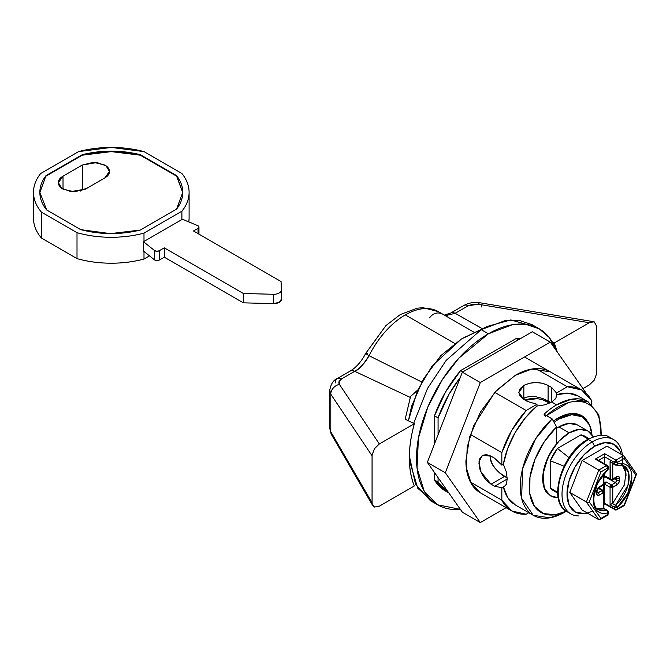 <?xml version="1.0" encoding="UTF-8"?>
<svg xmlns="http://www.w3.org/2000/svg" width="670" height="670" viewBox="0 0 670 670"><rect width="100%" height="100%" fill="white"/><g stroke="black" fill="none" stroke-linecap="round" stroke-linejoin="round"><path stroke-width="1" d="M612.782 503.153L612.765 487.308A1.901 1.097 180 0 1 611.417 487.626A1.901 1.097 180 0 1 610.069 487.308L611.417 487.626L611.417 484.971L610.069 487.308L610.069 504.778L614.558 507.374A1.901 1.097 0 0 0 615.914 507.693L615.906 505.498A1.901 0.796 -131 0 0 615.579 505.281A1.901 1.097 120 0 0 614.558 507.374L614.951 509.878A1.901 1.097 -60 0 1 614.558 509.007L604.683 503.304L604.683 484.192L610.069 487.308L610.069 504.778L614.558 507.374L614.558 509.007L604.683 503.304L603.888 503.756L604.683 503.304L604.683 503.949L604.683 484.192A1.901 1.097 -60 0 1 606.023 481.864L604.683 484.192L610.069 487.308A1.901 1.097 -60 0 1 611.417 484.971L606.023 481.864L604.901 482.509L603.888 481.923L604.901 482.509L603.888 483.623A1.901 1.097 -60 0 1 604.901 482.509M615.906 509.786L614.558 509.007A1.901 1.097 0 0 0 615.906 509.334L615.906 509.786M597.942 460.684L604.683 456.789L604.683 463.925L604.683 456.789L614.558 462.493L615.906 462.819L615.906 460.164L614.558 462.493L614.558 464.126A1.901 1.097 0 0 0 615.914 464.452L615.914 465.256L615.914 464.452A1.901 1.097 180 0 1 614.558 464.126A1.901 1.097 120 0 0 614.951 464.997A1.901 1.097 -60 0 1 614.558 464.126L610.069 461.538L610.462 479.879A1.901 1.097 -60 0 1 610.069 479.008L604.683 475.901L604.683 473.213L604.683 475.901L605.077 476.772L606.023 476.68L603.955 477.417A1.901 1.097 -60 0 1 603.888 477.383M611.325 462.903L610.069 461.538L610.069 479.008A1.901 1.097 -0 0 0 611.417 479.335L604.683 475.901A1.901 1.097 120 0 0 605.077 476.772L610.462 479.879L612.372 479.879L612.765 463.146M598.503 460.357L604.683 456.789L614.558 462.493A1.901 1.097 -60 0 1 615.906 460.164A1.901 1.097 60 0 1 617.254 462.493L624.164 458.506L617.254 462.493L617.254 464.126C621.542 462.903 625.051 463.514 627.773 465.977C630.487 468.431 631.852 472.216 631.852 477.325L627.773 493.388L617.254 507.374L617.254 509.007L624.164 505.012L635.797 475.047L624.164 458.506L624.323 456.856L623.594 455.726L606.978 446.128L582.171 460.457L606.978 446.128L623.594 455.726L615.906 460.164L604.683 453.682L595.245 459.126L606.476 465.608L598.787 470.047L586.376 502.023L598.787 519.669L599.968 519.635L607.43 515.322A1.901 1.097 -120 0 0 607.824 514.451L607.824 512.818A1.901 1.097 -0 0 0 608.385 512.039A1.901 1.558 180 0 0 607.112 510.574A1.901 1.332 74 0 1 607.824 512.818C603.536 514.049 600.027 513.438 597.305 510.976C594.591 508.513 593.226 504.728 593.226 499.619L597.305 483.556L607.824 469.569A1.901 1.097 -0 0 0 608.385 468.799A1.901 1.097 180 0 1 607.824 469.569L608.385 467.166L606.476 465.608L607.824 467.936L600.915 471.931L589.282 501.897L600.915 518.446L607.824 514.451A1.901 1.097 0 0 0 608.385 513.672L607.43 515.322L606.476 515.23M607.824 466.387A1.901 1.097 180 0 1 608.385 467.166A1.901 1.097 180 0 1 607.824 467.936L607.824 469.569A1.901 0.796 49 0 1 607.824 470.097M603.335 491.194A1.901 1.097 180 0 1 603.888 491.973L601.987 490.415A1.901 1.097 -60 0 1 602.941 490.323L597.942 492.752L597.154 492.299L597.942 492.752A1.901 1.097 -120 0 1 599.29 495.088L603.335 492.752A1.901 1.097 -120 0 0 601.987 490.415L598.218 488.237L601.987 490.415L597.942 492.752A1.901 1.097 60 0 1 599.29 495.088A3.811 2.203 120 0 1 596.593 493.53A1.901 1.097 0 0 0 597.154 492.752A1.901 1.097 180 0 1 596.593 493.53L596.593 491.453A1.901 1.097 0 0 0 597.154 490.675A1.901 1.097 180 0 1 596.593 491.453A3.811 2.203 120 0 1 599.29 486.788L599.281 486.797A1.901 1.097 60 0 1 598.896 487.659A1.901 1.097 -120 0 0 599.29 486.788L603.335 484.452L602.941 485.331A1.901 1.097 -120 0 0 603.335 484.452L603.335 474.77L603.335 484.452A1.901 1.097 -0 0 0 603.888 483.681L597.389 488.798L596.593 491.453L596.593 493.53L597.389 495.272L599.29 495.088L603.888 491.973L601.987 490.415L603.335 492.752L603.31 508.622M596.987 492.844L597.154 490.675L598.896 487.659L602.941 485.331L601.987 485.231M587.163 440.374A1.901 1.097 60 0 1 587.556 439.503A1.901 1.097 60 0 1 588.511 439.604L592.33 441.806A42.872 24.748 -60 0 1 616.45 441.681M537.315 398.616C531.938 398.173 528.203 398.7 526.092 400.191L523.412 398.642L526.092 400.71L526.092 400.191L537.315 398.616C542.826 399.714 546.569 400.987 548.554 402.452L549.584 403.089M622.296 464.771A42.872 24.748 120 0 0 592.33 441.806L594.575 446.279A38.977 22.504 -60 0 1 619.197 449.587M579.952 426.79A37.47 21.633 120 0 0 558.872 426.899L569.198 432.862A37.47 21.633 -60 0 1 590.287 432.753M543.37 400.116L549.593 403.08M557.532 418.34L558.872 419.118A47.001 27.135 -60 0 1 582.389 416.799A47.001 27.135 -60 0 1 591.945 434.612L589.575 425.082L582.372 416.79L571.594 414.697L558.872 419.118L557.532 418.34M439.018 312.044A66.054 38.131 120 0 0 405.291 314.892L454.654 343.392L405.291 314.892A66.054 38.131 120 0 0 369.053 355.72L421.757 382.009M597.087 508.639L603.62 508.505L606.802 510.339L598.486 509.694L595.345 507.885M587.263 513.019L584.031 513.597L575.086 511.863L569.115 504.987L567.013 494.016L569.115 480.625L575.086 466.848L584.031 454.788L594.575 446.279L605.119 442.61L614.063 444.344L620.043 451.22L621.157 454.31M582.171 460.457L569.76 492.425L582.171 510.079L569.76 492.425L582.171 460.457L598.787 470.047L582.171 460.457M589.123 438.649L584.918 436.229A31.44 18.149 120 0 0 580.965 434.88L557.44 448.465A31.44 18.149 120 0 0 550.338 460.759L559.994 464.553M588.067 438.984L580.965 434.88L557.44 448.465L568.997 457.627L557.44 448.465L550.338 460.759L550.338 487.928A31.44 18.149 120 0 0 553.487 490.683L557.683 493.103M558.185 497.643L552.918 496.989L547.013 492.986L543.512 485.775L542.801 476.144L544.953 465.131L549.735 453.942L556.628 443.783L547.909 457.535L542.985 474.159L544.283 488.237L550.464 495.901L558.185 497.643L550.464 495.901L544.727 489.293L542.708 478.748L544.727 465.876L550.464 452.635L559.065 441.044L569.198 432.862L579.341 429.336L587.933 431.003L593.302 436.823M564.056 466.186L550.338 460.759L550.338 487.928L553.889 490.917M554.056 422.301L558.872 419.118L554.056 422.301M587.933 431.003L577.607 425.04L569.014 423.373L558.872 426.899L556.628 428.298M548.119 494.159A37.47 21.633 -60 0 1 545.464 463.573A37.47 21.633 -60 0 1 569.198 432.862L558.872 426.899M550.338 487.928L557.658 492.442M580.965 434.88L588.528 438.959M592.665 510.959A38.977 22.504 -60 0 1 567.029 492.902A38.977 22.504 -60 0 1 594.575 446.279L592.33 441.806A42.872 24.748 120 0 0 562.85 485.658A42.872 24.748 120 0 0 578.579 515.942M568.21 511.93A42.872 24.748 -60 0 1 565.17 476.948A42.872 24.748 -60 0 1 592.33 441.806L588.511 439.604A42.872 24.748 120 0 0 561.351 474.745A42.872 24.748 120 0 0 564.391 509.728A42.872 24.748 -60 0 1 561.351 474.745A42.872 24.748 -60 0 1 588.511 439.604A1.901 1.097 -120 0 0 587.556 439.503C597.824 434.595 605.286 433.925 609.943 437.477L613.762 439.679M588.453 502.232L589.282 501.897L600.915 471.931L598.787 470.047L600.915 471.931L607.824 467.936A1.901 1.097 -120 0 0 606.476 465.608L598.787 470.047L586.376 502.023L569.76 492.425L586.878 502.215M600.044 519.585L598.787 519.669L582.171 510.079L598.787 519.669L586.376 502.023L587.791 502.307M616.375 465.198L614.951 464.997A1.901 1.097 -60 0 0 615.579 465.047A1.901 1.332 74 0 0 615.906 465.189A1.901 1.332 -106 0 0 616.668 465.072A1.901 1.332 -106 0 0 617.254 464.126A1.901 1.097 180 0 1 615.914 464.452A1.901 1.097 0 0 0 617.254 464.126A1.901 1.332 74 0 1 616.425 465.181L623.896 465.692L628.678 472.861L627.999 485.323L615.579 505.281L612.397 503.438L610.069 504.778L612.765 503.17L624.465 484.812L625.864 472.936L622.321 465.047C624.783 467.342 626.014 470.834 626.014 475.507L626.014 475.532M615.906 462.694L615.152 462.727M612.765 503.17L612.765 487.308L611.417 484.971L615.454 482.643A1.901 1.097 60 0 1 616.802 484.971A1.901 1.097 -120 0 0 615.454 482.643A1.901 1.097 -60 0 0 616.802 480.306A1.901 1.097 0 0 0 619.499 480.306A1.901 1.097 180 0 1 616.802 480.306L616.802 478.229A1.901 1.097 0 0 0 619.499 478.229A1.901 1.097 180 0 1 616.802 478.229A1.901 1.097 -60 0 0 616.559 477.476L616.802 478.229L616.015 477.777L616.802 478.229L616.802 480.306L614.222 478.816L616.802 480.306L615.454 482.643L611.065 480.105L615.454 482.643L611.417 484.971A1.901 1.097 60 0 1 612.765 487.308L616.802 484.971L618.712 482.961L619.499 480.306L619.499 478.229L618.712 476.487L616.802 476.68L612.765 479.008L612.765 463.732M599.064 487.559L599.064 488.087L599.064 487.559M603.553 490.892L603.561 484.753A1.901 1.097 -60 0 0 603.553 484.845L603.553 490.892M603.955 477.417A1.901 1.097 -60 0 0 604.901 477.325L606.023 476.68M603.888 477.911L605.471 476.998L603.888 477.911M597.942 492.752L597.163 492.919A1.901 1.097 -60 0 0 597.942 492.752M482.392 328.777L455.165 313.3L468.246 305.755L472.903 304.214L478.204 304.23L589.315 322.722L554.316 342.931L552.172 341.775L554.316 342.931L557.197 351.926M594.206 380.166L596.56 373.927L596.593 326.131L596.56 373.927L594.206 380.166L589.315 384.949L582.984 388.608L589.315 384.949M557.214 351.943L554.316 342.931L589.315 322.722L478.204 304.23A9.522 2.889 -80.6 0 1 480.139 302.807A9.522 2.889 99.4 0 0 478.204 304.23L468.246 305.755A9.522 5.502 -120 0 0 463.824 305.478A9.522 5.502 60 0 1 468.246 305.755L455.165 313.3L482.425 328.761M589.86 322.429L594.206 321.851L596.593 326.131L594.206 321.851M417.301 390.501L410.609 396.372L405.174 419.202L414.336 423.741L379.337 443.95L414.336 423.741C410.995 435.684 409.328 447.024 409.328 457.752C409.328 468.481 410.995 477.886 414.336 485.976L379.337 506.177L374.446 507.048L372.093 503.522L372.093 454.972L374.446 448.732L379.337 443.95L339.397 384.371L379.337 443.95L374.446 448.732M329.673 428.331L330.787 431.756L330.787 394.203L372.059 455.768L372.059 502.768L330.787 431.756L330.787 394.203A9.522 7.571 -33.8 0 1 339.397 384.371L339.07 381.473L341.625 378.852L354.706 371.306L410.325 397.436L410.609 396.372L417.72 390.041M379.337 506.177L414.336 485.976C407.695 469.067 407.695 448.322 414.336 423.741L405.174 419.202L410.325 397.436L354.706 371.306C358.274 370.209 363.056 365.016 369.053 355.72A9.522 0.796 -153.4 0 1 365.753 353.35A9.522 0.796 -153.4 0 1 367.537 353.718M335.243 382.93A9.522 5.502 60 0 1 337.211 378.575L350.293 371.021C356.231 367.487 361.39 361.599 365.753 353.341A9.522 0.796 26.6 0 0 369.053 355.72C365.234 362.738 360.452 367.93 354.706 371.306A9.522 5.502 -120 0 0 350.284 371.029A9.522 5.502 60 0 1 354.706 371.306L341.625 378.852A9.522 5.502 -120 0 0 337.211 378.575A9.522 5.502 60 0 1 341.625 378.852C338.97 380.518 338.233 382.352 339.397 384.371A9.522 7.571 146.2 0 0 330.787 394.203L329.673 390.978M445.366 315.696L455.165 313.3A9.522 5.502 -120 0 0 450.751 313.024A9.522 5.502 60 0 1 455.165 313.3L445.316 315.662M372.093 503.538L330.787 431.756A9.522 7.052 149.8 0 0 331.566 434.771A9.522 7.052 -30.2 0 1 330.787 431.756L329.665 427.979L331.516 434.688L372.713 505.565L374.446 507.048M372.093 454.972L372.059 455.768L330.787 394.203L329.707 389.865M369.053 355.72A66.054 38.131 -60 0 1 405.291 314.892A66.054 38.131 -60 0 1 437.912 311.391A66.054 38.131 -60 0 1 441.53 313.878A9.522 7.739 -49.9 0 0 429.562 317.915A9.522 7.739 130.1 0 1 441.53 313.878M481.47 304.775A9.522 2.889 -80.6 0 1 481.78 307.028A9.522 2.889 99.4 0 0 481.47 304.775M603.879 508.354L603.888 491.973A1.901 1.097 180 0 1 603.335 492.752L603.335 508.622M607.715 470.24A1.901 0.796 -131 0 0 607.824 469.569A27.311 15.77 120 0 0 593.226 499.619A27.311 15.77 120 0 0 607.824 512.818A1.901 1.332 -106 0 0 607.112 510.574A1.901 1.332 -106 0 0 606.802 510.339A25.401 14.665 -60 0 1 597.498 509.024M603.62 508.505L606.802 510.339A1.901 1.097 -60 0 1 607.43 510.398A1.901 1.097 120 0 0 606.802 510.339A1.901 1.332 74 0 1 607.112 510.574A1.901 1.558 -0 0 1 608.385 512.039A1.901 1.097 -0 0 0 607.824 511.26M606.476 465.608L608.385 467.166L607.43 465.516L606.476 465.608A1.901 1.097 -60 0 1 607.43 465.516L597.154 459.578L595.245 459.126L606.476 465.608M599.968 519.635L600.915 518.446L589.282 501.897M603.905 508.354L607.43 510.389L608.385 512.039A1.901 1.097 180 0 1 607.824 512.818L607.824 514.451L600.915 518.446M624.884 466.37A25.401 14.665 -60 0 1 615.579 505.281A1.901 0.796 49 0 1 615.906 505.498A1.901 0.796 49 0 1 617.254 507.374L617.254 509.007L615.906 509.334A1.901 1.097 0 0 0 617.254 509.007A1.901 1.097 60 0 1 616.861 509.878L617.254 509.007L624.164 505.012L624.323 505.574L636.5 474.184L635.797 475.047L624.164 458.506L624.323 456.856L623.603 455.726L615.906 460.164L604.683 453.682L604.683 456.789L604.683 453.682L595.245 459.126L595.999 459.193M636.5 474.184L636.006 473.372L636.458 474.36L624.373 505.507M611.417 479.335A1.901 1.097 -0 0 0 612.765 479.008L611.417 479.335M615.906 460.164L615.906 462.819L617.254 462.493L615.906 460.164M624.323 505.574L623.594 505.347L624.323 505.574L615.906 510.138L604.683 503.949L603.888 504.401M612.397 503.438L615.579 505.281A1.901 1.097 -60 0 0 614.558 507.374A1.901 1.097 180 0 0 615.914 507.693L615.906 505.498A1.901 0.796 -131 0 1 617.254 507.374A1.901 1.097 180 0 1 615.914 507.693A1.901 1.097 0 0 0 617.254 507.374A27.311 15.77 120 0 0 631.852 477.325A27.311 15.77 120 0 0 617.254 464.126L617.254 462.493A1.901 1.097 180 0 1 615.906 462.819A1.901 1.097 180 0 1 614.558 462.493L614.558 464.126L610.069 461.538L614.951 464.997M612.765 479.008A1.901 1.097 60 0 1 612.372 479.879L616.408 477.551A1.901 1.097 -120 0 0 616.802 476.68L612.765 479.008M604.683 484.192A1.901 1.097 120 0 1 606.023 481.864L611.417 484.971L611.417 487.626L616.802 484.971A3.811 2.203 120 0 0 619.499 480.306L619.499 478.229A3.811 2.203 120 0 0 616.802 476.68A1.901 1.097 60 0 1 616.408 477.551A1.901 1.097 60 0 1 615.454 477.459M580.237 397.394A62.871 36.297 120 0 0 556.519 394.772L555.857 398.474L551.686 402.008L551.686 387.486L556.519 392.997L567.331 386.749L535.891 368.601L567.331 386.749A69.864 40.334 -60 0 1 581.677 389.99A69.864 40.334 -60 0 1 591.66 400.802L591.66 404.32L591.66 400.802L581.677 389.99L567.331 386.749L556.519 392.997L551.686 387.486L548.094 385.409L548.094 400.987L542.491 398.432L535.975 396.757C530.179 396.221 526.134 396.757 523.848 398.374L523.848 385.409C531.93 381.632 540.012 381.632 548.094 385.409L542.533 383.265L535.966 382.511L529.409 383.265L523.848 385.409L520.129 388.625L518.823 392.411L520.129 396.204L523.848 399.412L527.441 401.489L536.98 404.27L526.168 410.517L511.821 430.324L501.838 452.652L501.838 465.139L503.371 464.251L507.801 448.205L515.314 432.343L525.297 417.904L536.98 406.045L536.98 404.27L526.168 410.517L494.728 392.369L526.168 410.517A69.864 40.334 -60 0 0 501.838 452.652L501.838 465.139L503.396 464.285L506.252 471.714L507.232 478.991L506.26 484.385L504.493 486.387L501.838 487.693L501.838 500.18L511.821 510.992L526.168 514.225L528.781 512.718L526.168 514.225A69.864 40.334 -60 0 1 511.821 510.992A69.864 40.334 -60 0 1 501.838 500.18L470.399 482.031L501.838 500.18L501.838 487.693L494.653 486.269L507.232 479.008L506.26 484.385L504.343 486.47M587.356 401.355A62.871 36.297 120 0 0 556.628 404.856A62.871 36.297 120 0 0 544.057 414.211L552.139 418.876L556.628 426.907L544.3 441.739L535.029 459.243L529.97 477.266L529.744 493.589L534.375 506.202L543.286 513.555L555.396 514.736L566.225 511.202A56.523 32.637 -60 0 1 529.534 492.006A56.523 32.637 -60 0 1 556.628 426.907L556.628 443.783L556.628 426.907L552.139 418.876A62.871 36.297 120 0 0 520.707 493.597A62.871 36.297 120 0 0 564.71 512.198L549.894 517.818L533.278 515.314L521.595 498.271L522.659 468.481L535.623 438.825L552.139 418.876L544.057 414.211A62.871 36.297 -60 0 1 556.628 404.856L551.686 402.008L556.628 404.856L571.451 399.236L588.067 401.74L578.185 396.037L568.194 393.139L556.519 394.772L556.603 396.891M556.393 350.77L554.752 346.708C551.108 338.651 545.916 332.672 539.174 328.786L531.988 324.632L518.664 320.21L505.13 320.587L481.186 329.665L488.371 333.819L512.316 324.732L525.85 324.355L539.174 328.786L549.073 337.353L556.376 350.753M487.442 326.365L461.421 339.003L487.442 326.365L510.816 319.942L535.431 326.91M589.072 424.043L585.881 419.085C582.758 415.542 578.721 413.683 573.78 413.507C568.838 413.323 563.57 414.847 557.976 418.08A47.629 27.504 -60 0 0 553.378 421.095L557.976 418.08L569.198 413.826L581.794 415.718L588.896 423.708M533.278 515.314L515.314 504.937L507.801 497.743L503.371 486.805L501.838 487.693L494.653 486.269L491.06 484.192L480.851 471.856L479.025 461.555L482.492 455.349L479.862 458.372L478.933 463.196L479.862 469.084L482.492 475.147L486.42 480.449L491.06 484.192L504.544 476.412L507.207 477.944L499.535 472.836L494.829 468.029C491.78 464.31 490.231 460.55 490.164 456.731L491.428 462.459L494.829 468.029C498.815 472.501 502.056 475.29 504.544 476.412L491.06 484.192L494.653 486.269L507.232 479.008L506.252 471.714M539.174 328.786C532.441 324.891 524.669 323.384 515.867 324.255C507.064 325.126 497.894 328.317 488.371 333.819C478.841 339.313 469.67 346.717 460.868 356.005C452.066 365.301 444.294 375.778 437.56 387.453C430.818 399.119 425.634 411.087 421.983 423.356C418.34 435.626 416.514 447.267 416.514 458.272C416.514 469.268 418.34 478.799 421.983 486.864C425.634 494.921 430.818 500.892 437.56 504.786C444.294 508.672 452.066 510.188 460.868 509.317M434.478 479.971L434.478 472.534L434.478 479.971A85.735 49.505 120 0 0 445.5 491.035L434.478 479.971L438.071 482.04L434.478 479.971M460.315 377.419L449.093 394.111L438.071 417.904L434.478 415.827L434.478 444.001L434.478 415.827L445.5 392.034L460.592 370.594L516.143 338.526L520.129 338.811A85.735 49.505 120 0 0 516.143 338.526L518.387 339.816L516.143 338.526L460.592 370.594A85.735 49.505 120 0 0 434.478 415.827L438.071 417.904A85.735 49.505 -60 0 1 460.307 377.428M544.886 404.806L536.98 406.045L536.98 404.27L527.441 401.489L523.848 399.412L518.823 392.411L523.848 385.409L523.848 398.374C527.122 396.548 531.168 396.003 535.975 396.757L542.491 398.432L550.757 402.519L548.094 400.987L548.094 385.409L551.686 387.486L551.686 402.008L544.886 404.806L536.98 406.045A62.871 36.297 120 0 0 503.371 464.251M482.492 455.349L491.06 456.195L486.42 454.578L482.492 455.349M490.206 455.734L490.164 456.731M494.653 458.272L491.06 456.195L494.653 458.272L501.838 465.139L494.653 458.272M556.519 392.997L556.519 394.772L556.519 392.997M408.382 420.793L411.631 406.162L423.314 379.228L440.801 355.644L461.421 339.003L466.915 336.147M460.365 509.359L437.56 504.786L424.185 491.135L417.041 467.995L418.423 438.155L427.87 406.95L442.485 379.421L458.866 358.157L488.371 333.819L481.186 329.665L446.228 360.326L427.594 388.298L413.625 423.39L427.594 388.298L446.228 360.326L481.186 329.665L461.421 339.003L432.2 365.82L417.385 390.794L408.39 420.802M434.068 502.483L417.77 488.271L409.604 461.186L409.345 455.91L415.542 484.276L430.375 500.641L437.56 504.786M470.407 434.503L501.838 452.652L470.407 434.503M503.371 486.805A62.871 36.297 120 0 0 513.254 503.589M601.024 435.307L599.801 420.76C597.875 412.954 594.089 407.419 588.461 404.169C582.825 400.92 576.15 400.409 568.42 402.645L546.494 415.618A60.97 35.2 -60 0 1 601.091 431.815M545.397 416.614L544.057 414.211L545.02 415.258M523.848 398.374L523.019 398.901M555.857 398.474L551.636 402.034M462.836 371.892L460.592 370.594L462.836 371.892M438.071 417.904L438.071 434.738L438.071 417.904M438.071 477.643L438.071 482.04L448.833 492.961A85.735 49.505 -60 0 1 438.071 482.04L438.071 477.643M63.022 189.124L63.022 176.16L82.335 165.013L82.335 189.903L80.182 191.143L82.335 189.903L82.335 165.013L96.957 162.534L106.061 165.842L109.436 171.495L104.788 177.969L85.475 189.124L70.852 191.595L61.749 188.287L58.374 182.642L63.022 176.16L63.022 189.124L74.253 191.804L85.475 189.124L104.788 177.969C107.887 176.185 109.436 174.024 109.436 171.495C109.436 168.957 107.887 166.797 104.788 165.013L93.557 162.324L82.335 165.013L63.022 176.16C59.923 177.944 58.374 180.104 58.374 182.642C58.374 185.171 59.923 187.332 63.022 189.124M87.628 187.876L82.335 189.903L87.72 187.826M143.991 251.443L143.991 259.047L149.511 255.865L143.991 259.047L143.991 251.443M40.703 173.488L78.608 151.604A77.795 44.915 180 0 1 143.991 151.604L181.897 173.488A77.795 44.915 180 0 1 189.099 192.365A77.795 44.915 180 0 1 181.897 211.234L181.897 219.534A77.795 44.915 0 0 0 182.19 219.165L197.642 225.589A3.174 1.834 180 0 1 198.957 227.063A3.174 1.834 180 0 1 198.027 228.37L198.027 233.621L198.027 228.37L193.479 230.991L281.048 281.551L281.417 289.775L281.048 281.551L193.479 230.991L198.027 228.37L198.948 226.929L197.642 225.589L182.19 219.165A77.795 44.915 180 0 1 181.897 219.534L181.897 211.234L143.991 233.118L143.991 241.418L181.897 219.534L143.991 241.418L143.991 233.118A77.795 44.915 180 0 1 77.008 232.683L77.008 258.612A77.795 44.915 0 0 0 143.991 259.047C133.338 261.895 122.149 263.285 110.416 263.201C98.674 263.126 87.544 261.593 77.008 258.612L77.008 232.683L41.465 212.164L41.465 238.084L77.008 258.612L41.465 238.084L41.465 212.164A77.795 44.915 180 0 1 33.5 192.374A77.795 44.915 180 0 1 40.703 173.488L78.608 151.604L111.295 147.442L143.991 151.604L181.897 173.488C186.695 179.476 189.099 185.766 189.099 192.365C189.099 198.957 186.695 205.255 181.897 211.234L143.991 233.118C133.338 235.966 122.149 237.356 110.416 237.28C98.674 237.197 87.544 235.664 77.008 232.683L41.465 212.164C36.289 206.075 33.642 199.652 33.508 192.876C33.374 186.101 35.77 179.635 40.703 173.488M188.839 221.929A77.795 44.915 0 0 0 189.099 218.294L188.848 221.929M281.417 290.001L281.417 299.105L279.189 302.329L273.46 303.619L243.369 302.84L164.292 257.18L159.292 260.069L156.797 260.597L154.477 259.843L143.346 250.923L143.346 241.585A77.795 44.915 0 0 0 143.991 241.418A77.795 44.915 180 0 1 143.346 241.585L143.346 250.923L154.477 259.843A3.174 1.834 0 0 0 159.292 260.069L164.292 257.18L243.369 302.84L243.369 293.502L164.292 247.85L164.292 257.18L164.292 247.85L159.292 250.731L159.292 260.069L159.292 250.731A3.174 1.834 180 0 1 154.477 250.505L154.477 259.843L154.477 250.505L143.346 241.585L154.477 250.505L156.797 251.258L159.292 250.731L164.292 247.85L243.369 293.502L243.369 302.84L273.46 303.619A7.621 4.397 0 0 0 279.189 302.329A7.621 4.397 0 0 0 281.425 299.23L281.425 289.884A7.621 4.397 180 0 1 279.189 292.999A7.621 4.397 180 0 1 273.46 294.281L273.46 303.619L273.46 294.281L243.369 293.502L273.46 294.281A7.621 4.397 0 0 0 279.189 292.999A7.621 4.397 0 0 0 281.417 289.775M33.5 192.365L33.5 218.294A77.795 44.915 0 0 0 41.465 238.084C36.289 232.004 33.642 225.581 33.508 218.805M140.315 154.669L111.295 151.11L82.284 154.669L46.004 175.607C41.783 181.101 39.731 186.846 39.857 192.851C39.982 198.856 42.269 204.576 46.716 210.003L80.735 229.651L110.45 233.612L140.315 230.061L176.587 209.115C180.699 203.78 182.751 198.194 182.751 192.365C182.751 186.528 180.699 180.942 176.587 175.607L140.315 154.669L176.587 175.607L176.587 176.126L140.315 155.189L176.587 176.126L176.587 175.607L182.751 192.365L176.587 209.115L140.315 230.061C120.357 234.894 100.492 234.76 80.735 229.651L46.716 210.003L39.848 192.365L46.004 175.607L82.284 154.669C101.631 149.954 120.969 149.954 140.315 154.669L140.315 155.189L140.315 154.669M46.004 176.126L82.284 155.189L111.295 151.629L140.315 155.189C120.969 150.474 101.631 150.474 82.284 155.189L82.284 154.669L82.284 155.189L46.004 176.126L46.004 175.607L39.848 192.625M182.743 192.625L176.587 176.126M480.382 492.844L471.186 483.455L466.278 467.551L467.225 447.032L473.724 425.584L495.03 392.034L515.314 375.3L531.779 369.053L550.246 371.842C545.615 369.162 540.271 368.132 534.216 368.726C528.161 369.329 521.863 371.515 515.314 375.3L496.411 390.56L480.382 412.176L469.67 436.865L465.91 460.859C465.91 468.422 467.166 474.98 469.67 480.516C472.182 486.06 475.75 490.164 480.382 492.844L511.821 510.992M462.35 372.177L427.343 462.384L445.307 472.76L480.306 382.545L462.35 372.177L480.306 382.545L550.313 342.127L532.349 331.759L462.35 372.177L532.349 331.759L550.313 342.127L585.32 391.925L585.128 392.411L585.32 391.925L550.313 342.127L480.306 382.545L445.307 472.76L427.343 462.384L462.35 512.181L480.306 522.558L462.35 512.181L427.343 462.384L462.35 372.177M506.076 507.676L480.306 522.558L445.307 472.76L480.306 522.558L506.076 507.676M607.43 515.322L608.385 513.672L608.385 512.039M607.757 470.206L608.385 467.166M602.941 485.331L603.888 483.681L603.888 474.109M577.599 414.035L582.372 416.79M474.519 332.521L438.314 311.617L423.08 307.697L417.201 308.192L400.367 314.506L385.97 325.536L365.753 353.341M570.899 513.932L567.08 511.729C546.879 501.847 561.854 452.945 587.556 439.503M623.896 465.692L620.747 463.883M329.665 427.929L329.665 390.585M337.219 378.575C333.317 380.099 330.804 384.128 329.682 390.644M444.344 315.101L450.759 313.024L463.833 305.47C468.841 302.79 474.268 301.902 480.122 302.807L593.528 321.675M598.637 487.844L602.941 490.323L603.888 491.973M607.724 470.231C594.089 481.01 589.567 506.311 598.486 509.694M624.013 456.111L636.374 473.698M409.328 457.744L409.604 461.186M524.543 357.001L581.677 389.99M601.518 435.299L598.804 414.805L588.067 401.74M445.5 491.035L449.093 493.112M564.71 512.198L566.326 511.26M189.099 218.294L189.099 192.365M198.957 234.157L198.957 227.071M39.848 192.885L39.848 192.365"/></g></svg>
